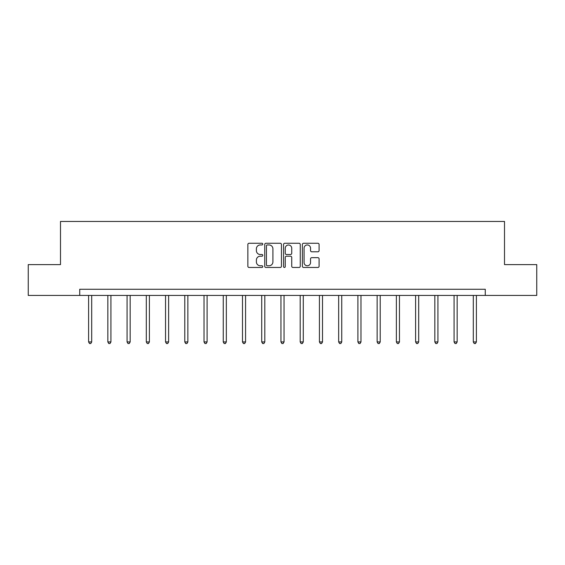 <?xml version="1.0" encoding="UTF-8"?>
<svg xmlns="http://www.w3.org/2000/svg" width="565" height="565" viewBox="0 0 565 565"><rect width="100%" height="100%" fill="white"/><g stroke="black" fill="none" stroke-linecap="round" stroke-linejoin="round"><path stroke-width="0.85" d="M262.774 244.108A0.848 0.848 0 0 0 261.927 243.261L249.066 243.261A1.208 1.208 0 0 0 247.858 244.468L247.858 266.256A1.208 1.208 0 0 0 249.066 267.464L261.927 267.464A0.848 0.848 0 0 0 262.774 266.616A0.848 0.848 0 0 0 261.927 265.769L260.26 265.769A3.87 3.87 0 0 1 256.39 261.899L256.39 260.084A3.87 3.87 0 0 1 260.26 256.206L261.927 256.206A0.848 0.848 0 0 0 262.774 255.359A0.848 0.848 0 0 0 261.927 254.511L260.26 254.511A3.87 3.87 0 0 1 256.39 250.641L256.39 248.826A3.87 3.87 0 0 1 260.26 244.956L261.927 244.956A0.848 0.848 0 0 0 262.774 244.108M317.869 251.792A1.208 1.208 0 0 0 319.084 250.578L319.084 244.468A1.208 1.208 0 0 0 317.869 243.261L303.589 243.261A1.208 1.208 0 0 0 302.381 244.468L302.381 266.256A1.208 1.208 0 0 0 303.589 267.464L317.869 267.464A1.208 1.208 0 0 0 319.084 266.256L319.084 258.869A1.208 1.208 0 0 0 317.869 257.661L311.76 257.661A1.208 1.208 0 0 0 310.545 258.869L310.545 262.534A3.235 3.235 0 0 1 307.311 265.769A3.235 3.235 0 0 1 304.076 262.534L304.076 248.19A3.235 3.235 0 0 1 307.311 244.956A3.235 3.235 0 0 1 310.545 248.19L310.545 250.578A1.208 1.208 0 0 0 311.76 251.792L317.869 251.792M79.729 295.431L28.25 295.431L28.25 264.611L60.49 264.611L60.49 221.452L504.51 221.452L504.51 264.611L536.75 264.611L536.75 295.431L485.271 295.431L485.271 289.266L79.729 289.266L79.729 295.431L485.271 295.431M281.441 244.468A1.208 1.208 0 0 0 280.233 243.261L265.953 243.261A1.208 1.208 0 0 0 264.738 244.468L264.738 266.256A1.208 1.208 0 0 0 265.953 267.464L280.233 267.464A1.208 1.208 0 0 0 281.441 266.256L281.441 244.468M284.767 243.261L299.047 243.261A1.208 1.208 0 0 1 300.262 244.468L300.262 266.256A1.208 1.208 0 0 1 299.047 267.464L292.938 267.464A1.208 1.208 0 0 1 291.731 266.256L291.731 257.421A1.208 1.208 0 0 0 290.516 256.206L286.462 256.206A1.208 1.208 0 0 0 285.254 257.421L285.254 266.616A0.848 0.848 0 0 1 284.407 267.464A0.848 0.848 0 0 1 283.559 266.616L283.559 244.468A1.208 1.208 0 0 1 284.767 243.261M267.28 244.956A0.848 0.848 0 0 0 266.433 245.803L266.433 264.921A0.848 0.848 0 0 0 267.28 265.769L269.039 265.769A3.87 3.87 0 0 0 272.909 261.899L272.909 248.826A3.87 3.87 0 0 0 269.039 244.956L267.28 244.956M291.731 248.254A3.235 3.235 0 0 0 288.489 245.012A3.235 3.235 0 0 0 285.254 248.254L285.254 253.304A1.208 1.208 0 0 0 286.462 254.511L290.516 254.511A1.208 1.208 0 0 0 291.731 253.304L291.731 248.254M88.606 295.431L88.606 341.945L91.692 341.945L91.692 295.431M91.692 341.945L90.767 343.548L89.531 343.548L88.606 341.945M107.844 295.431L107.844 341.945L110.924 341.945L110.924 295.431M110.924 341.945L109.998 343.548L108.77 343.548L107.844 341.945M127.076 295.431L127.076 341.945L130.162 341.945L130.162 295.431M130.162 341.945L129.237 343.548L128.001 343.548L127.076 341.945M146.314 295.431L146.314 341.945L149.393 341.945L149.393 295.431M149.393 341.945L148.468 343.548L147.239 343.548L146.314 341.945M165.545 295.431L165.545 341.945L168.631 341.945L168.631 295.431M168.631 341.945L167.706 343.548L166.47 343.548L165.545 341.945M184.783 295.431L184.783 341.945L187.863 341.945L187.863 295.431M187.863 341.945L186.937 343.548L185.708 343.548L184.783 341.945M204.014 295.431L204.014 341.945L207.101 341.945L207.101 295.431M207.101 341.945L206.176 343.548L204.94 343.548L204.014 341.945M223.253 295.431L223.253 341.945L226.339 341.945L226.339 295.431M226.339 341.945L225.414 343.548L224.178 343.548L223.253 341.945M242.491 295.431L242.491 341.945L245.57 341.945L245.57 295.431M245.57 341.945L244.645 343.548L243.416 343.548L242.491 341.945M261.722 295.431L261.722 341.945L264.808 341.945L264.808 295.431M264.808 341.945L263.883 343.548L262.647 343.548L261.722 341.945M280.96 295.431L280.96 341.945L284.04 341.945L284.04 295.431M284.04 341.945L283.114 343.548L281.886 343.548L280.96 341.945M300.192 295.431L300.192 341.945L303.278 341.945L303.278 295.431M303.278 341.945L302.353 343.548L301.117 343.548L300.192 341.945M319.43 295.431L319.43 341.945L322.509 341.945L322.509 295.431M322.509 341.945L321.584 343.548L320.355 343.548L319.43 341.945M338.661 295.431L338.661 341.945L341.747 341.945L341.747 295.431M341.747 341.945L340.822 343.548L339.586 343.548L338.661 341.945M357.899 295.431L357.899 341.945L360.986 341.945L360.986 295.431M360.986 341.945L360.06 343.548L358.824 343.548L357.899 341.945M377.138 295.431L377.138 341.945L380.217 341.945L380.217 295.431M380.217 341.945L379.292 343.548L378.063 343.548L377.138 341.945M396.369 295.431L396.369 341.945L399.455 341.945L399.455 295.431M399.455 341.945L398.53 343.548L397.294 343.548L396.369 341.945M415.607 295.431L415.607 341.945L418.686 341.945L418.686 295.431M418.686 341.945L417.761 343.548L416.532 343.548L415.607 341.945M434.838 295.431L434.838 341.945L437.924 341.945L437.924 295.431M437.924 341.945L436.999 343.548L435.763 343.548L434.838 341.945M454.076 295.431L454.076 341.945L457.156 341.945L457.156 295.431M457.156 341.945L456.23 343.548L455.002 343.548L454.076 341.945M473.308 295.431L473.308 341.945L476.394 341.945L476.394 295.431M476.394 341.945L475.469 343.548L474.233 343.548L473.308 341.945"/></g></svg>

